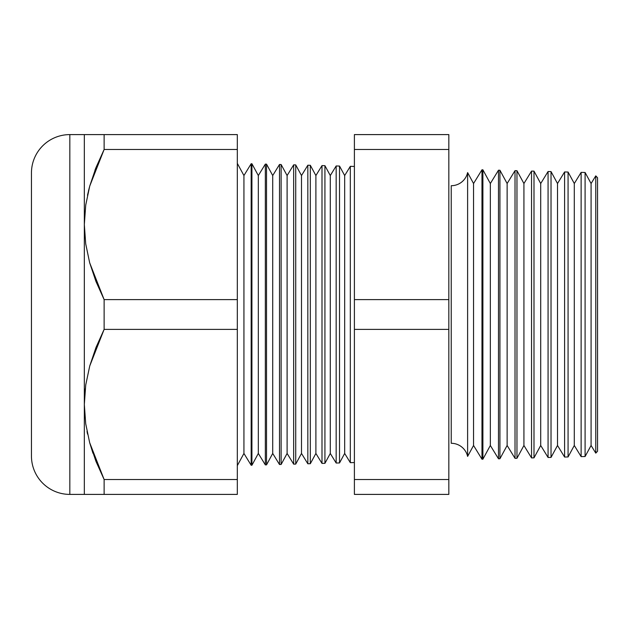 <?xml version="1.0" encoding="UTF-8"?>
<svg xmlns="http://www.w3.org/2000/svg" width="629" height="629" viewBox="0 0 629 629"><rect width="100%" height="100%" fill="white"/><g stroke="black" fill="none" stroke-linecap="round" stroke-linejoin="round"><path stroke-width="0.94" d="M85.237 388.864L84.333 404.455L84.333 134.598L69.827 134.598A38.377 38.377 0 0 0 31.45 172.975L31.45 456.025A38.377 38.377 0 0 0 69.827 494.402L69.827 134.598L69.827 494.402L84.333 494.402L84.333 404.455L85.709 423.742L89.672 442.682L104.123 479.51L237.322 479.51L237.322 299.608L104.123 299.608L104.123 329.392L237.322 329.392L104.123 329.392L89.735 365.984L85.733 384.972L84.333 404.455L85.237 388.864M467.614 172.59L467.614 456.41A16.794 16.794 0 0 0 451.229 443.288L451.229 185.712A16.794 16.794 0 0 0 467.614 172.59A16.794 16.794 0 0 1 451.229 185.712L451.229 443.288A16.794 16.794 0 0 1 467.614 456.41L473.551 445.474L481.971 459.217L481.971 169.783L473.551 183.526L473.551 445.474L473.551 183.526L467.614 172.59L467.614 456.41L473.551 445.474L481.971 459.217L482.899 459.186L490.337 445.474L498.49 458.785L498.49 170.215L490.337 183.526L490.337 445.474L490.337 183.526L482.899 169.814L482.899 459.186L482.899 169.814L481.971 169.783L481.971 459.217L482.899 459.186L490.337 445.474L498.49 458.785L499.929 458.745L507.131 445.474L515.017 458.344L515.017 170.656L507.131 183.526L507.131 445.474L507.131 183.526L499.929 170.255L499.929 458.745L499.929 170.255L498.49 170.215L498.49 458.785L499.929 458.745L507.131 445.474L515.017 458.344L516.959 458.297L523.926 445.474L531.544 457.912L531.544 171.088L523.926 183.526L523.926 445.474L523.926 183.526L516.959 170.703L516.959 458.297L516.959 170.703L515.017 170.656L515.017 458.344L516.959 458.297L523.926 445.474L531.544 457.912L533.997 457.849L540.712 445.474L548.071 457.48L548.071 171.52L540.712 183.526L540.712 445.474L540.712 183.526L533.997 171.151L533.997 457.849L533.997 171.151L531.544 171.088L531.544 457.912L533.997 457.849L540.712 445.474L548.071 457.48L551.028 457.409L557.506 445.474L564.598 457.047L564.598 171.953L557.506 183.526L557.506 445.474L557.506 183.526L551.028 171.591L551.028 457.409L551.028 171.591L548.071 171.52L548.071 457.48L551.028 457.409L557.506 445.474L564.598 457.047L568.066 456.961L574.293 445.474L581.125 456.615L581.125 172.385L574.293 183.526L574.293 445.474L574.293 183.526L568.066 172.039L568.066 456.961L568.066 172.039L564.598 171.953L564.598 457.047L568.066 456.961L574.293 445.474L581.125 456.615L585.096 456.512L591.087 445.474L595.773 453.132L595.773 175.868L591.087 183.526L591.087 445.474L591.087 183.526L585.096 172.488L585.096 456.512L585.096 172.488L581.125 172.385L581.125 456.615L585.096 456.512L591.087 445.474L595.773 453.132L597.55 451.26L597.55 177.74L595.773 175.868L595.773 453.132L597.55 451.26L597.55 177.74L595.773 175.868L591.087 183.526L585.096 172.488L581.125 172.385L574.293 183.526L568.066 172.039L564.598 171.953L557.506 183.526L551.028 171.591L548.071 171.52L540.712 183.526L533.997 171.151L531.544 171.088L523.926 183.526L516.959 170.703L515.017 170.656L507.131 183.526L499.929 170.255L498.49 170.215L490.337 183.526L482.899 169.814L481.971 169.783L473.551 183.526L467.614 172.59M350.322 166.339L344.676 175.554L344.676 453.446L350.322 462.661L350.322 166.339L350.322 462.661L354.394 462.551L350.322 462.661L344.676 453.446L344.676 175.554L339.526 166.056L339.526 462.944L344.676 453.446L339.526 462.944L339.526 166.056L336.161 165.97L330.288 175.554L330.288 453.446L336.161 463.03L336.161 165.97L336.161 463.03L339.526 462.944L336.161 463.03L330.288 453.446L330.288 175.554L324.926 165.671L324.926 463.329L330.288 453.446L324.926 463.329L324.926 165.671L321.993 165.6L315.892 175.554L315.892 453.446L321.993 463.4L321.993 165.6L321.993 463.4L324.926 463.329L321.993 463.4L315.892 453.446L315.892 175.554L310.325 165.293L310.325 463.707L315.892 453.446L310.325 463.707L310.325 165.293L307.833 165.223L301.503 175.554L301.503 453.446L307.833 463.777L307.833 165.223L307.833 463.777L310.325 463.707L307.833 463.777L301.503 453.446L301.503 175.554L295.724 164.908L295.724 464.092L301.503 453.446L295.724 464.092L295.724 164.908L293.664 164.853L287.107 175.554L287.107 453.446L293.664 464.147L293.664 164.853L293.664 464.147L295.724 464.092L293.664 464.147L287.107 453.446L287.107 175.554L281.124 164.531L281.124 464.469L287.107 453.446L281.124 464.469L281.124 164.531L279.496 164.483L272.719 175.554L272.719 453.446L279.496 464.516L279.496 164.483L279.496 464.516L281.124 464.469L279.496 464.516L272.719 453.446L272.719 175.554L266.523 164.145L266.523 464.855L272.719 453.446L266.523 464.855L266.523 164.145L265.336 164.114L258.322 175.554L258.322 453.446L265.336 464.886L265.336 164.114L265.336 464.886L266.523 464.855L265.336 464.886L258.322 453.446L258.322 175.554L251.922 163.76L251.922 465.24L258.322 453.446L251.922 465.24L251.922 163.76L251.168 163.744L243.934 175.554L243.934 453.446L251.168 465.256L251.168 163.744L251.168 465.256L251.922 465.24L251.168 465.256L243.934 453.446L243.934 175.554L237.322 163.383L243.934 175.554L251.168 163.744L251.922 163.76L258.322 175.554L265.336 164.114L266.523 164.145L272.719 175.554L279.496 164.483L281.124 164.531L287.107 175.554L293.664 164.853L295.724 164.908L301.503 175.554L307.833 165.223L310.325 165.293L315.892 175.554L321.993 165.6L324.926 165.671L330.288 175.554L336.161 165.97L339.526 166.056L344.676 175.554L350.322 166.339L354.394 166.449L350.322 166.339M237.322 465.617L243.934 453.446L237.322 465.617M85.725 205.148L84.333 224.545L85.733 205.062L89.735 186.082L95.985 167.581L104.123 149.49L104.123 134.598L84.333 134.598L84.333 404.455L85.733 384.972L89.735 365.984L95.985 347.483L104.123 329.392L104.123 299.608L95.938 281.407L89.672 262.78L85.709 243.84L84.333 224.545L85.709 243.84L89.672 262.78L104.123 299.608L237.322 299.608L237.322 494.402L237.322 479.51L104.123 479.51L104.123 494.402L237.322 494.402L69.827 494.402A38.377 38.377 0 0 1 31.45 456.025L31.45 172.975A38.377 38.377 0 0 1 69.827 134.598L237.322 134.598L104.123 134.598L104.123 149.49L237.322 149.49L237.322 134.598L237.322 149.49L104.123 149.49L89.735 186.082L85.733 205.062L84.333 224.545L85.725 205.156M95.978 461.395L104.123 479.51L89.695 442.769M87.565 434.104L87.022 431.478M88.485 190.878L89.695 186.231M237.322 299.608L237.322 149.49L237.322 299.608M448.831 149.49L448.831 494.402L354.394 494.402L448.831 494.402L448.831 479.51L354.394 479.51L354.394 494.402L354.394 479.51L448.831 479.51L448.831 329.392L354.394 329.392L354.394 479.51L354.394 329.392L448.831 329.392L448.831 149.49L354.394 149.49L354.394 299.608L448.831 299.608L354.394 299.608L354.394 329.392L354.394 149.49L448.831 149.49L448.831 134.598L448.831 149.49M354.394 134.598L354.394 149.49L354.394 134.598L448.831 134.598L354.394 134.598M89.711 186.192L87.486 195.265M95.962 167.636L94.916 170.333M89.703 134.598L84.333 134.598M95.089 134.598L95.978 134.598M85.717 494.402L89.711 494.402L85.717 494.402M89.711 494.402L95.058 494.402M89.711 442.808L92.95 453.234M95.985 494.402L104.123 494.402L104.123 479.51L95.938 461.309L89.672 442.682L85.709 423.742L84.333 404.455L84.333 494.402"/></g></svg>
